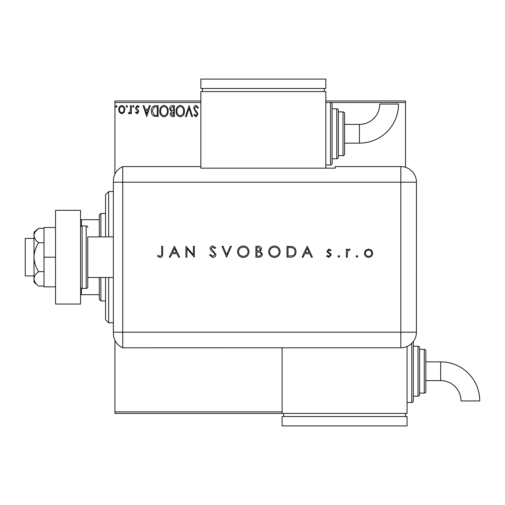 <?xml version="1.0" encoding="UTF-8"?>
<svg xmlns="http://www.w3.org/2000/svg" width="505" height="505" viewBox="0 0 505 505"><rect width="100%" height="100%" fill="white"/><g stroke="black" fill="none" stroke-linecap="round" stroke-linejoin="round"><path stroke-width="0.76" d="M124.066 112.451L121.793 113.776L119.527 112.457L118.713 109.617C118.688 107.35 119.717 105.981 121.793 105.507C123.87 105.981 124.899 107.35 124.88 109.617L124.066 112.451M131.332 105.646L131.332 113.638L130.486 113.638L130.486 112.457L129.028 113.776L128.384 113.505L128.788 112.653L129.16 112.798L130.359 111.075L130.486 105.646L131.332 105.646M137.158 113.776L135.536 112.64L136.028 111.952L137.107 112.798L137.922 111.719L135.813 109.048L135.536 107.811L137.31 105.507L139.039 106.587L138.559 107.325L137.404 106.486L136.375 107.773L138.49 110.45L138.761 111.681L137.158 113.776M155.565 105.646L158.109 105.646L158.109 116.579L153.848 116.188C152.074 114.957 151.254 113.215 151.38 110.974C151.254 107.818 152.649 106.044 155.565 105.646M174.37 105.646L174.37 116.579L172.824 116.579C171.163 116.497 170.318 115.594 170.305 113.871L171.334 111.542L169.604 108.752C169.617 106.94 170.475 105.911 172.186 105.646L174.37 105.646M189.097 105.646L192.601 116.579L191.685 116.579L189.022 108.285L186.364 116.579L185.449 116.579L189.097 105.646M200.851 102.521L114.925 102.521L114.925 174.08M114.925 340.294L114.925 411.853L282.093 411.853M325.832 100.956L405.515 100.956L405.515 167.294M405.515 102.521L330.522 102.521A1.559 1.559 0 0 1 332.082 104.08L332.082 163.45L332.082 104.08M196.028 105.362L198.49 107.754L197.802 108.31L196.091 106.486L194.564 108.341L194.842 109.415L197.493 112.647L197.928 114.307L195.972 116.863L193.863 115.007L194.52 114.338L195.984 115.74L197.089 114.357L193.724 108.322C193.737 106.681 194.507 105.697 196.028 105.362M184.47 111.062C184.527 114.187 183.145 116.118 180.317 116.863C177.419 116.188 175.999 114.275 176.056 111.119C175.999 107.994 177.4 106.075 180.247 105.362C183.1 106.05 184.508 107.95 184.47 111.062M168.203 111.062C168.266 114.187 166.884 116.118 164.049 116.863C161.158 116.188 159.738 114.275 159.795 111.119C159.738 107.994 161.133 106.075 163.986 105.362C166.839 106.05 168.241 107.95 168.203 111.062M146.753 116.579L143.104 105.646L144.02 105.646L145.15 109.149L148.218 109.149L149.341 105.646L150.256 105.646L146.753 116.579M133.995 106.416L133.295 107.325L132.594 106.416L133.295 105.507L133.995 106.416M127.544 106.416L126.843 107.325L126.143 106.416L126.843 105.507L127.544 106.416M117.027 106.416L116.327 107.325L115.626 106.416L116.327 105.507L117.027 106.416M407.074 346.481L407.074 413.418L114.925 413.418L114.925 411.853M114.925 102.521L114.925 100.956L200.851 100.956M176.895 111.119C176.857 113.619 177.981 115.159 180.279 115.74C182.564 115.134 183.675 113.574 183.624 111.068C183.668 108.581 182.551 107.054 180.279 106.486C177.968 107.054 176.845 108.594 176.895 111.119M172.659 115.462L173.531 115.462L173.531 111.952L171.151 113.852L172.659 115.462M173.108 110.835L173.531 110.835L173.531 106.763L172.571 106.763L170.45 108.752L171.769 110.702L173.108 110.835M160.634 111.119C160.59 113.619 161.72 115.159 164.011 115.74C166.296 115.134 167.414 113.574 167.363 111.068C167.401 108.581 166.284 107.054 164.011 106.486C161.707 107.054 160.577 108.594 160.634 111.119M157.27 115.462L157.27 106.763L154.113 107.047L152.22 110.974L154.296 115.153L157.27 115.462M145.503 110.273L146.684 113.941L147.858 110.273L145.503 110.273M119.552 109.61C119.515 111.308 120.266 112.369 121.793 112.798C123.327 112.369 124.078 111.308 124.041 109.61C124.078 107.918 123.327 106.877 121.793 106.486C120.259 106.877 119.515 107.918 119.552 109.61M108.676 277.498L108.676 322.802L105.551 319.678L105.551 277.498M105.551 236.877L105.551 194.696L108.676 191.572L108.676 236.877M100.867 277.498L100.867 300.93L99.302 299.37L99.302 277.498M99.302 236.877L99.302 215.004L100.867 213.445L100.867 236.877M100.867 300.93L105.551 300.93M100.867 213.445L105.551 213.445M99.302 294.68L80.554 294.68M80.554 219.694L81.494 219.694L81.494 226.07M99.302 219.694L81.494 219.694M81.494 288.305L81.494 294.68M33.999 275.932L25.25 275.932L25.25 238.442L33.999 238.442M87.744 236.877L87.744 286.872L87.744 236.877L113.366 236.877M87.744 277.498L113.366 277.498M87.744 227.502A1.559 1.559 0 0 0 86.178 225.943L82.119 225.943A1.559 1.559 0 0 0 80.554 227.502M82.119 225.943L82.119 288.431A1.559 1.559 0 0 1 80.554 286.872M87.744 286.872A1.559 1.559 0 0 1 86.178 288.431L86.178 225.943M82.119 288.431L86.178 288.431M80.554 210.32L80.554 304.054L55.556 304.054L55.556 210.32L80.554 210.32M55.556 257.184L43.998 257.184L43.998 286.872L55.556 286.872M43.998 257.184L43.998 227.502L55.556 227.502M38.607 286.051C35.767 283.861 34.226 281.455 33.999 278.836L33.999 282.181L38.607 286.051L43.998 286.051M38.607 271.621C35.767 267.233 34.226 262.423 33.999 257.184L33.999 278.836C34.22 276.229 35.754 273.824 38.607 271.621L43.998 271.621M38.607 242.754C35.754 240.55 34.22 238.145 33.999 235.538L33.999 257.184C34.22 251.982 35.754 247.172 38.607 242.754L43.998 242.754M35.356 231.719L38.607 228.323L33.999 232.193L33.999 235.538C34.22 232.931 35.76 230.526 38.607 228.323L43.998 228.323M113.366 332.176L400.825 332.176L400.825 182.198L122.74 182.198L122.74 347.8A15.623 15.623 0 0 1 113.366 333.483L113.366 180.891A15.623 15.623 0 0 1 122.74 166.574L200.851 166.574L200.851 168.165L335.206 168.165L335.206 166.574L400.825 166.574A15.623 15.623 0 0 1 416.448 182.198L416.436 332.176A15.611 15.611 0 0 1 400.825 347.787L122.74 347.8L122.74 166.574A15.623 15.623 0 0 0 113.366 180.891M356.019 256.414L356.934 255.505L357.843 256.414L356.934 257.329L356.019 256.414M337.933 256.414L338.842 255.505L339.758 256.414L338.842 257.329L337.933 256.414M307.229 246.251L312.418 257.184L311.351 257.184L309.735 253.68L304.774 253.68L303.114 257.184L302.041 257.184L307.229 246.251M268.673 251.768C268.969 248.258 270.863 246.326 274.348 245.973C277.908 246.251 279.852 248.163 280.168 251.717C279.858 255.227 277.946 257.146 274.436 257.468C270.926 257.165 269.007 255.265 268.673 251.768M237.546 251.768C237.842 248.258 239.736 246.326 243.227 245.973C246.781 246.251 248.725 248.163 249.041 251.717C248.731 255.227 246.819 257.146 243.315 257.468C239.806 257.165 237.88 255.265 237.546 251.768M212.832 257.468L209.506 255.075L210.427 254.52L212.832 256.344L214.972 254.495L214.581 253.422L210.819 250.19L210.206 248.523C210.377 246.92 211.273 246.074 212.902 245.973L215.812 247.822L214.928 248.492L212.794 247.09L211.191 248.479L215.957 254.507C215.73 256.338 214.688 257.329 212.832 257.468M174.452 246.251L179.641 257.184L178.574 257.184L176.958 253.68L172.003 253.68L170.336 257.184L169.263 257.184L174.452 246.251M161.695 253.529L161.695 246.251L162.679 246.251L162.679 253.636C162.976 255.827 162.124 257.102 160.129 257.468L157.491 256.205L158.065 255.366L160.18 256.344C161.448 255.947 161.953 255.006 161.695 253.529M186.932 257.184L185.954 257.184L185.954 246.251L193.383 254.861L193.383 246.251L194.362 246.251L194.362 257.184L186.932 248.599L186.932 257.184M226.612 257.184L221.985 246.251L223.033 246.251L226.682 254.867L230.324 246.251L231.378 246.251L226.612 257.184M255.915 257.184L255.915 246.251L258.049 246.251C260.081 246.124 261.236 247.027 261.521 248.959L260.258 251.288L262.36 254.084C262.108 256.098 260.946 257.133 258.869 257.184L255.915 257.184M290.425 257.184L287.042 257.184L287.042 246.251L292.717 246.642C294.933 247.646 296.031 249.382 296.012 251.856C295.804 255.379 293.942 257.152 290.425 257.184M329.02 249.053L331.065 250.19L330.396 250.878L329.02 250.038L327.979 251.111L328.25 251.837L330.832 253.781L331.204 255.019L328.862 257.329L326.577 256.243L327.227 255.505L328.812 256.344L330.226 255.057L329.954 254.299L327.366 252.38L327 251.149L329.02 249.053M346.348 257.184L346.348 249.192L347.326 249.192L347.326 250.373L349.277 249.053L350.129 249.331L347.503 251.761L347.326 257.184L346.348 257.184M365.525 250.379L368.574 249.053L371.611 250.373L372.703 253.213C372.475 255.745 371.093 257.114 368.574 257.329C366.049 257.121 364.667 255.745 364.433 253.213L365.525 250.379M113.366 182.198L122.74 182.198L122.74 166.574M282.093 347.787L282.093 413.418M176.441 252.563L174.515 248.384L172.533 252.563L176.441 252.563M248.062 251.711C247.759 248.864 246.162 247.324 243.271 247.09C240.393 247.349 238.808 248.902 238.53 251.761C238.827 254.596 240.412 256.123 243.271 256.344C246.181 256.13 247.778 254.589 248.062 251.711M258.225 247.374L256.893 247.374L256.893 250.878L257.556 250.878C259.179 251.073 260.176 250.442 260.542 248.978L258.225 247.374M257.544 252.001L256.893 252.001L256.893 256.067L258.295 256.067C259.968 256.256 260.997 255.593 261.382 254.084L259.589 252.128L257.544 252.001M279.189 251.711C278.886 248.864 277.289 247.324 274.398 247.09C271.52 247.349 269.935 248.902 269.651 251.761C269.954 254.596 271.532 256.123 274.398 256.344C277.308 256.13 278.905 254.589 279.189 251.711M288.02 247.374L288.02 256.067L292.401 255.789C294.156 255.082 295.034 253.775 295.034 251.856C295.021 249.786 294.061 248.397 292.149 247.677L288.02 247.374M309.218 252.563L307.286 248.384L305.31 252.563L309.218 252.563M371.724 253.22C371.547 251.294 370.493 250.227 368.568 250.038C366.643 250.227 365.588 251.288 365.412 253.22C365.595 255.145 366.643 256.186 368.568 256.344C370.493 256.186 371.547 255.145 371.724 253.22M359.434 143.142A39.081 39.081 0 0 0 398.508 104.062L379.766 104.062A20.333 20.333 0 0 1 359.434 124.394L359.434 143.142L344.58 143.142L344.58 133.768M325.832 165.009L330.522 165.009A1.559 1.559 0 0 0 332.082 163.45M332.082 158.759L336.772 158.759A1.559 1.559 0 0 0 338.331 157.2L338.331 110.33L338.331 157.2M336.772 158.759L336.772 108.771A1.559 1.559 0 0 1 338.331 110.33M338.331 155.635L343.021 155.635A1.559 1.559 0 0 0 344.58 154.076L344.58 143.142M343.021 155.635L343.021 111.895A1.559 1.559 0 0 1 344.58 113.455L344.58 154.076M343.021 111.895L338.331 111.895M336.772 108.771L332.082 108.771M330.522 165.009L330.522 102.521L325.832 102.521M325.832 168.165L325.832 91.582L200.851 91.582L200.851 166.574M202.417 88.457L202.417 91.582M324.273 88.457L324.273 91.582M200.851 79.083L200.851 88.457L325.832 88.457L325.832 79.083L200.851 79.083M359.434 124.394L344.58 124.394L344.58 113.455M440.669 361.858A39.081 39.081 0 0 1 479.75 400.938L461.002 400.938A20.333 20.333 0 0 0 440.669 380.606L440.669 361.858L425.822 361.858M413.324 341.531A1.559 1.559 0 0 1 413.324 341.55L413.324 400.919A1.559 1.559 0 0 1 411.764 402.479L407.074 402.479M418.007 396.229L418.007 346.241A1.559 1.559 0 0 1 419.573 347.8L419.573 394.67A1.559 1.559 0 0 1 418.007 396.229L413.324 396.229M424.257 393.105L424.257 349.365A1.559 1.559 0 0 1 425.822 350.924L425.822 391.545A1.559 1.559 0 0 1 424.257 393.105L419.573 393.105M424.257 349.365L419.573 349.365M418.007 346.241L413.324 346.241M283.652 416.543L283.652 413.418M405.515 416.543L405.515 413.418M282.093 425.917L282.093 416.543L407.074 416.543L407.074 425.917L282.093 425.917M400.825 182.198L400.825 166.574A15.623 15.623 0 0 1 416.448 182.198L400.825 182.198M400.825 347.787L400.825 332.176L416.436 332.176M411.764 402.479L411.764 343.318M108.676 191.572L113.366 191.572M108.676 322.802L113.366 322.802M425.822 380.606L440.669 380.606"/></g></svg>
